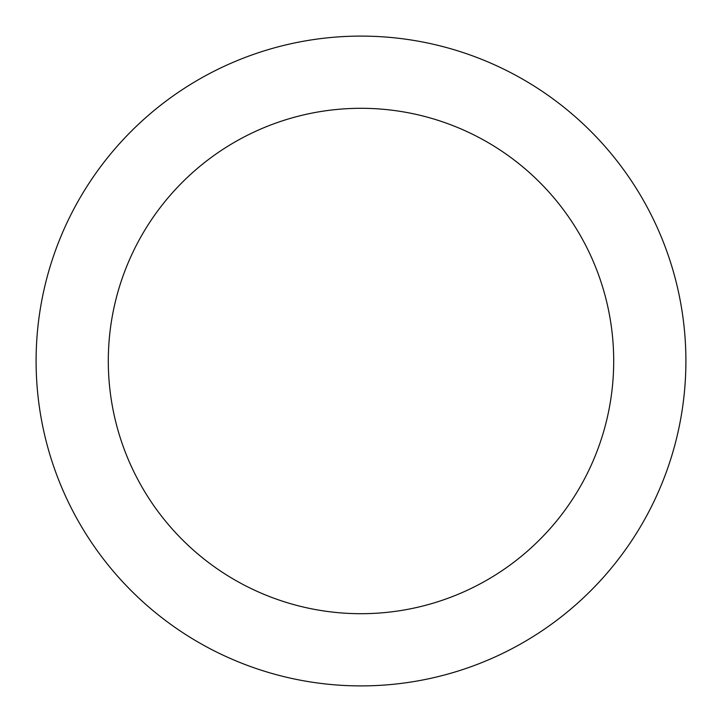 <?xml version="1.0" encoding="UTF-8"?>
<svg xmlns="http://www.w3.org/2000/svg" width="722" height="722" viewBox="0 0 722 722"><rect width="100%" height="100%" fill="white"/><g stroke="black" fill="none" stroke-linecap="round" stroke-linejoin="round"><path stroke-width="1.08" d="M361 108.3A252.7 252.7 0 0 1 613.7 361A252.7 252.7 0 0 1 361 613.7A252.7 252.7 0 0 1 108.3 361A252.7 252.7 0 0 1 361 108.3M361 36.1A324.9 324.9 0 0 1 685.9 361A324.9 324.9 0 0 1 361 685.9A324.9 324.9 0 0 1 36.1 361A324.9 324.9 0 0 1 361 36.1"/></g></svg>
